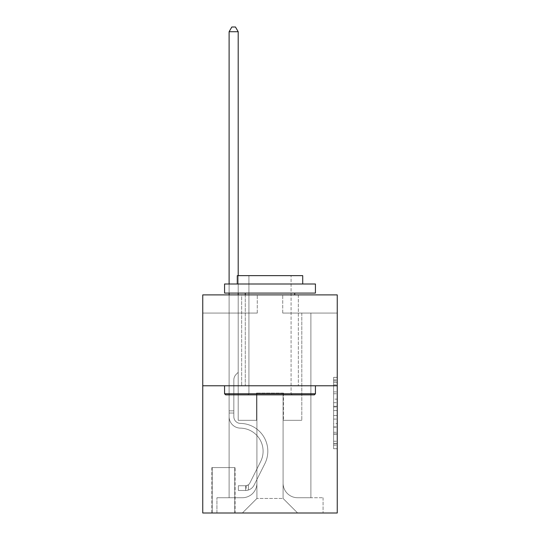 <?xml version="1.0" encoding="UTF-8"?>
<svg xmlns="http://www.w3.org/2000/svg" width="540" height="540" viewBox="0 0 540 540"><rect width="100%" height="100%" fill="white"/><g stroke="black" fill="none" stroke-linecap="round" stroke-linejoin="round"><path stroke-width="0.41" stroke-dasharray="2.7 2.03" d="M333.612 399.121L333.612 410.542L337.25 410.542L337.25 445.149L337.25 380.923L337.25 410.542L333.612 410.542L333.612 379.856L333.612 448.72L333.612 377.359L333.612 443.725L337.25 443.725L333.612 443.725L337.25 443.725L333.612 443.725L333.612 432.304L333.612 448.72L337.25 448.72L337.25 377.359L337.25 443.543L337.25 415.537L333.612 415.537L337.25 415.537L337.25 432.304L337.25 382.354L333.612 382.354L337.25 382.354L337.25 448.72L337.25 380.923L337.25 448.72L333.612 448.72L333.612 377.359L337.25 377.359L337.25 380.923L337.25 377.359L337.25 380.923L337.25 377.359L337.25 379.856L337.25 377.359L333.612 377.359L333.612 382.354L337.25 382.354L333.612 382.354L333.612 399.121L337.25 399.121M298.35 294.901L298.35 385.776L241.65 385.776L298.35 385.776L241.65 385.776L298.35 385.776L298.35 294.901L241.65 294.901L241.65 385.776L241.65 294.901L298.35 294.901M235.103 467.566L211.842 467.566L235.103 467.566L235.103 513L211.842 513L235.103 513M211.842 467.566L211.842 513M337.25 406.256L337.25 402.692L337.25 406.256L333.612 406.256L333.612 391.898L333.612 434.18L333.612 423.562L337.25 423.562L333.612 423.562L333.612 448.72L337.25 448.72L333.612 448.72L337.25 448.72L333.612 448.72L333.612 377.359L337.25 377.359L333.612 377.359L337.25 377.359L333.612 377.359L333.612 406.256L337.25 406.256M337.25 385.776L337.25 513L202.75 513L202.75 385.776L337.25 385.776L337.25 294.901L282.724 294.901L337.25 294.901L337.25 313.072L337.25 294.901L202.75 294.901L257.276 294.901L202.75 294.901L202.75 385.776L337.25 385.776L202.75 385.776M229.109 313.072L229.109 497.732L242.372 497.732A14.54 14.54 0 0 0 256.912 483.192L256.912 393.046L256.912 498.461L256.912 393.046L256.912 498.461L256.912 393.046L283.088 393.046L283.088 483.192A14.54 14.54 0 0 0 297.628 497.732L310.892 497.732L310.892 313.072L310.892 497.732L310.892 313.072L310.892 497.732L310.892 313.072L310.892 497.732L310.892 313.072L310.892 497.732L310.892 313.072L310.892 497.732L310.892 313.072L310.892 497.732L310.892 313.072L310.892 497.732L310.892 313.072L310.892 497.732L310.892 313.072L310.892 497.732L310.892 313.072L310.892 497.732L310.892 313.072L310.892 497.732L310.892 313.072L310.892 497.732L323.069 497.732L297.628 497.732L310.892 497.732L297.628 497.732L310.892 497.732L297.628 497.732L310.892 497.732L297.628 497.732L310.892 497.732L297.628 497.732L310.892 497.732L297.628 497.732L310.892 497.732L297.628 497.732L310.892 497.732L297.628 497.732L310.892 497.732L297.628 497.732L310.892 497.732L297.628 497.732L310.892 497.732L297.628 497.732L310.892 497.732L310.892 313.072L301.806 313.072L310.892 313.072L301.806 313.072L310.892 313.072L301.806 313.072L310.892 313.072L301.806 313.072L310.892 313.072L301.806 313.072L310.892 313.072L301.806 313.072L310.892 313.072L301.806 313.072L310.892 313.072L301.806 313.072L310.892 313.072L301.806 313.072L310.892 313.072L301.806 313.072L310.892 313.072L301.806 313.072L310.892 313.072L301.806 313.072L310.892 313.072L301.806 313.072L310.892 313.072L310.892 497.732L297.628 497.732A14.54 14.54 0 0 1 283.088 483.192A14.54 14.54 0 0 0 297.628 497.732A14.54 14.54 0 0 1 283.088 483.192A14.54 14.54 0 0 0 297.628 497.732A14.54 14.54 0 0 1 283.088 483.192A14.54 14.54 0 0 0 297.628 497.732A14.54 14.54 0 0 1 283.088 483.192A14.54 14.54 0 0 0 297.628 497.732A14.54 14.54 0 0 1 283.088 483.192A14.54 14.54 0 0 0 297.628 497.732A14.54 14.54 0 0 1 283.088 483.192A14.54 14.54 0 0 0 297.628 497.732A14.54 14.54 0 0 1 283.088 483.192A14.54 14.54 0 0 0 297.628 497.732A14.54 14.54 0 0 1 283.088 483.192A14.54 14.54 0 0 0 297.628 497.732A14.54 14.54 0 0 1 283.088 483.192A14.54 14.54 0 0 0 297.628 497.732A14.54 14.54 0 0 1 283.088 483.192A14.54 14.54 0 0 0 297.628 497.732A14.54 14.54 0 0 1 283.088 483.192A14.54 14.54 0 0 0 297.628 497.732A14.54 14.54 0 0 1 283.088 483.192L283.088 393.046L283.088 498.461L256.912 498.461L283.088 498.461L297.628 513L323.069 513L242.372 513L297.628 513L283.088 498.461L297.628 513L283.088 498.461L283.088 393.046L283.088 498.461L283.088 393.046L256.547 393.046L256.547 420.309L238.194 420.309L238.194 313.072L229.109 313.072L229.109 497.732L242.372 497.732A14.54 14.54 0 0 0 256.912 483.192L256.912 393.046L256.547 393.046L256.547 420.309L238.194 420.309L238.194 313.072L229.109 313.072L229.109 497.732L242.372 497.732L216.931 497.732L242.372 497.732L229.109 497.732L229.109 313.072L229.109 497.732L229.109 313.072L229.109 497.732L229.109 313.072L229.109 497.732L229.109 313.072L229.109 497.732L229.109 313.072L229.109 497.732L229.109 313.072L229.109 497.732L229.109 313.072L229.109 497.732L229.109 313.072L229.109 497.732L229.109 313.072L229.109 497.732L229.109 313.072L229.109 497.732L229.109 313.072L238.194 313.072L229.109 313.072L238.194 313.072L229.109 313.072L238.194 313.072L229.109 313.072L238.194 313.072L229.109 313.072L238.194 313.072L229.109 313.072L238.194 313.072L229.109 313.072L238.194 313.072L229.109 313.072L238.194 313.072L229.109 313.072L238.194 313.072L229.109 313.072L238.194 313.072L229.109 313.072L238.194 313.072L229.109 313.072L238.194 313.072L229.109 313.072L229.109 497.732L229.109 313.072M256.912 483.192L256.912 393.046L256.547 393.046L256.547 420.309L238.194 420.309L238.194 313.072L238.194 420.309L238.194 313.072L238.194 420.309L238.194 313.072L238.194 420.309L238.194 313.072L238.194 420.309L238.194 313.072L238.194 420.309L238.194 313.072L238.194 420.309L238.194 313.072L238.194 420.309L238.194 313.072L238.194 420.309L238.194 313.072L238.194 420.309L238.194 313.072L238.194 420.309L238.194 313.072L238.194 420.309L238.194 313.072L238.194 420.309L256.547 420.309L238.194 420.309L256.547 420.309L238.194 420.309L256.547 420.309L238.194 420.309L256.547 420.309L238.194 420.309L256.547 420.309L238.194 420.309L256.547 420.309L238.194 420.309L256.547 420.309L238.194 420.309L256.547 420.309L238.194 420.309L256.547 420.309L238.194 420.309L256.547 420.309L238.194 420.309L256.547 420.309L238.194 420.309L256.547 420.309L256.547 393.046L256.547 420.309L256.547 393.046L256.547 420.309L256.547 393.046L256.547 420.309L256.547 393.046L256.547 420.309L256.547 393.046L256.547 420.309L256.547 393.046L256.547 420.309L256.547 393.046L256.547 420.309L256.547 393.046L256.547 420.309L256.547 393.046L256.547 420.309L256.547 393.046L256.547 420.309L256.547 393.046L256.547 420.309L256.547 393.046L256.912 393.046L256.547 393.046L256.912 393.046L256.547 393.046L256.912 393.046L256.547 393.046L256.912 393.046L256.547 393.046L256.912 393.046L256.547 393.046L256.912 393.046L256.547 393.046L256.912 393.046L256.547 393.046L256.912 393.046L256.547 393.046L256.912 393.046L256.547 393.046L256.912 393.046L256.547 393.046L256.912 393.046L256.547 393.046L256.912 393.046L256.912 483.192A14.54 14.54 0 0 1 242.372 497.732A14.54 14.54 0 0 0 256.912 483.192A14.54 14.54 0 0 1 242.372 497.732A14.54 14.54 0 0 0 256.912 483.192A14.54 14.54 0 0 1 242.372 497.732A14.54 14.54 0 0 0 256.912 483.192A14.54 14.54 0 0 1 242.372 497.732A14.54 14.54 0 0 0 256.912 483.192A14.54 14.54 0 0 1 242.372 497.732A14.54 14.54 0 0 0 256.912 483.192A14.54 14.54 0 0 1 242.372 497.732A14.54 14.54 0 0 0 256.912 483.192A14.54 14.54 0 0 1 242.372 497.732A14.54 14.54 0 0 0 256.912 483.192A14.54 14.54 0 0 1 242.372 497.732A14.54 14.54 0 0 0 256.912 483.192A14.54 14.54 0 0 1 242.372 497.732A14.54 14.54 0 0 0 256.912 483.192A14.54 14.54 0 0 1 242.372 497.732A14.54 14.54 0 0 0 256.912 483.192A14.54 14.54 0 0 1 242.372 497.732A14.54 14.54 0 0 0 256.912 483.192M337.25 313.072L282.724 313.072L337.25 313.072M202.75 313.072L257.276 313.072L202.75 313.072L202.75 294.901L202.75 313.072M212.207 513L234.738 513L212.207 513L212.207 467.566L234.738 467.566L234.738 513L234.738 467.566L212.207 467.566L212.207 513M216.931 513L242.372 513L256.912 498.461L242.372 513L256.912 498.461L242.372 513L216.931 513L216.931 497.732L216.931 513M283.453 393.046L283.088 393.046L283.453 393.046L283.088 393.046L283.453 393.046L283.088 393.046L283.453 393.046L283.088 393.046L283.453 393.046L283.088 393.046L283.453 393.046L283.088 393.046L283.453 393.046L283.088 393.046L283.453 393.046L283.088 393.046L283.453 393.046L283.088 393.046L283.453 393.046L283.088 393.046L283.453 393.046L283.088 393.046L283.453 393.046L283.088 393.046L283.453 393.046L283.088 393.046L283.453 393.046L283.453 420.309L283.453 393.046M282.724 313.072L282.724 294.901L282.724 313.072M257.276 313.072L257.276 294.901L257.276 313.072M323.069 497.732L323.069 513L323.069 497.732M301.806 313.072L301.806 420.309L283.453 420.309L301.806 420.309L283.453 420.309L301.806 420.309L283.453 420.309L301.806 420.309L283.453 420.309L301.806 420.309L283.453 420.309L301.806 420.309L283.453 420.309L301.806 420.309L283.453 420.309L301.806 420.309L283.453 420.309L301.806 420.309L283.453 420.309L301.806 420.309L283.453 420.309L301.806 420.309L283.453 420.309L301.806 420.309L283.453 420.309L301.806 420.309L283.453 420.309L301.806 420.309L301.806 313.072M333.612 410.542L337.25 410.542L333.612 410.542M333.612 379.856L333.612 377.359L333.612 379.856L337.25 379.856L333.612 379.856M333.612 433.998L333.612 419.101L333.612 433.998L337.25 433.998L333.612 433.998M333.612 419.101L333.612 415.537L337.25 415.537L333.612 415.537L333.612 419.101L337.25 419.101L333.612 419.101M333.612 391.898L333.612 382.354L333.612 391.898L337.25 391.898L333.612 391.898M333.612 377.359L337.25 377.359L333.612 377.359L333.612 380.923L333.612 377.359L337.25 377.359M333.612 448.72L337.25 448.72L333.612 448.72L333.612 445.149L333.612 448.72M229.109 294.901L229.109 416.684A11.448 11.448 0 0 0 240.374 428.132A11.448 11.448 0 0 1 229.109 416.684A11.448 11.448 0 0 0 240.374 428.132A11.448 11.448 0 0 1 229.109 416.684A11.448 11.448 0 0 0 240.374 428.132A11.448 11.448 0 0 1 229.109 416.684A11.448 11.448 0 0 0 240.374 428.132A11.448 11.448 0 0 1 229.109 416.684A11.448 11.448 0 0 0 240.374 428.132A11.448 11.448 0 0 1 229.109 416.684A11.448 11.448 0 0 0 240.374 428.132A11.448 11.448 0 0 1 229.109 416.684A11.448 11.448 0 0 0 240.374 428.132A11.448 11.448 0 0 1 229.109 416.684A11.448 11.448 0 0 0 240.374 428.132A11.448 11.448 0 0 1 229.109 416.684A11.448 11.448 0 0 0 240.374 428.132A11.448 11.448 0 0 1 229.109 416.684A11.448 11.448 0 0 0 240.374 428.132A11.448 11.448 0 0 1 229.109 416.684A11.448 11.448 0 0 0 240.374 428.132A11.448 11.448 0 0 1 229.109 416.684A11.448 11.448 0 0 0 240.374 428.132A11.448 11.448 0 0 1 229.109 416.684A11.448 11.448 0 0 0 240.374 428.132A11.448 11.448 0 0 1 229.109 416.684A11.448 11.448 0 0 0 240.374 428.132A23.085 23.085 0 0 1 260.638 461.579A23.085 23.085 0 0 0 240.374 428.132A23.085 23.085 0 0 1 260.638 461.579A23.085 23.085 0 0 0 240.374 428.132A23.085 23.085 0 0 1 260.638 461.579A23.085 23.085 0 0 0 240.374 428.132A23.085 23.085 0 0 1 260.638 461.579A23.085 23.085 0 0 0 240.374 428.132A23.085 23.085 0 0 1 260.638 461.579A23.085 23.085 0 0 0 240.374 428.132A23.085 23.085 0 0 1 260.638 461.579A23.085 23.085 0 0 0 240.374 428.132A23.085 23.085 0 0 1 260.638 461.579A23.085 23.085 0 0 0 240.374 428.132A23.085 23.085 0 0 1 260.638 461.579A23.085 23.085 0 0 0 240.374 428.132A23.085 23.085 0 0 1 260.638 461.579A23.085 23.085 0 0 0 240.374 428.132A23.085 23.085 0 0 1 260.638 461.579A23.085 23.085 0 0 0 240.374 428.132A23.085 23.085 0 0 1 260.638 461.579A23.085 23.085 0 0 0 240.374 428.132A23.085 23.085 0 0 1 260.638 461.579A23.085 23.085 0 0 0 240.374 428.132A23.085 23.085 0 0 1 260.638 461.579A23.085 23.085 0 0 0 240.374 428.132A23.085 23.085 0 0 1 260.638 461.579L249.851 483.037L260.638 461.579A23.085 23.085 0 0 0 240.374 428.132A23.085 23.085 0 0 1 260.638 461.579L249.851 483.037L260.638 461.579A23.085 23.085 0 0 0 240.374 428.132A23.085 23.085 0 0 1 260.638 461.579L249.851 483.037L260.638 461.579A23.085 23.085 0 0 0 240.374 428.132A23.085 23.085 0 0 1 260.638 461.579L249.851 483.037L260.638 461.579A23.085 23.085 0 0 0 240.374 428.132A23.085 23.085 0 0 1 260.638 461.579L249.851 483.037L260.638 461.579A23.085 23.085 0 0 0 240.374 428.132A23.085 23.085 0 0 1 260.638 461.579L249.851 483.037L260.638 461.579A23.085 23.085 0 0 0 240.374 428.132A23.085 23.085 0 0 1 260.638 461.579L249.851 483.037L260.638 461.579A23.085 23.085 0 0 0 240.374 428.132A23.085 23.085 0 0 1 260.638 461.579L249.851 483.037L260.638 461.579A23.085 23.085 0 0 0 240.374 428.132A23.085 23.085 0 0 1 260.638 461.579L249.851 483.037A4.907 4.907 0 0 1 248.373 484.785C245.619 486.047 245.619 486.047 248.373 484.785C245.619 486.047 245.619 486.047 248.373 484.785A4.907 4.907 0 0 0 249.851 483.037L260.638 461.579L249.851 483.037A4.907 4.907 0 0 1 245.646 485.737A4.907 4.907 0 0 0 249.851 483.037A4.907 4.907 0 0 1 248.373 484.785C245.619 486.047 245.619 486.047 248.373 484.785C245.619 486.047 245.619 486.047 248.373 484.785A4.907 4.907 0 0 0 249.851 483.037L260.638 461.579L249.851 483.037A4.907 4.907 0 0 1 245.646 485.737A4.907 4.907 0 0 0 249.851 483.037A4.907 4.907 0 0 1 248.373 484.785C245.619 486.047 245.619 486.047 248.373 484.785C245.619 486.047 245.619 486.047 248.373 484.785A4.907 4.907 0 0 0 249.851 483.037L260.638 461.579A23.085 23.085 0 0 0 240.374 428.132A23.085 23.085 0 0 1 260.638 461.579L249.851 483.037A4.907 4.907 0 0 1 245.646 485.737A4.907 4.907 0 0 0 249.851 483.037A4.907 4.907 0 0 1 248.373 484.785C245.619 486.047 245.619 486.047 248.373 484.785C245.619 486.047 245.619 486.047 248.373 484.785A4.907 4.907 0 0 0 249.851 483.037L260.638 461.579L249.851 483.037A4.907 4.907 0 0 1 245.646 485.737A4.907 4.907 0 0 0 249.851 483.037A4.907 4.907 0 0 1 248.373 484.785C245.619 486.047 245.619 486.047 248.373 484.785C245.619 486.047 245.619 486.047 248.373 484.785A4.907 4.907 0 0 0 249.851 483.037L260.638 461.579L249.851 483.037A4.907 4.907 0 0 1 245.646 485.737A4.907 4.907 0 0 0 249.851 483.037A4.907 4.907 0 0 1 248.373 484.785C245.619 486.047 245.619 486.047 248.373 484.785C245.619 486.047 245.619 486.047 248.373 484.785A4.907 4.907 0 0 0 249.851 483.037L260.638 461.579L249.851 483.037A4.907 4.907 0 0 1 245.646 485.737A4.907 4.907 0 0 0 249.851 483.037A4.907 4.907 0 0 1 248.373 484.785C245.619 486.047 245.619 486.047 248.373 484.785C245.619 486.047 245.619 486.047 248.373 484.785A4.907 4.907 0 0 0 249.851 483.037L260.638 461.579L249.851 483.037A4.907 4.907 0 0 1 245.646 485.737A4.907 4.907 0 0 0 249.851 483.037A4.907 4.907 0 0 1 248.373 484.785C245.619 486.047 245.619 486.047 248.373 484.785C245.619 486.047 245.619 486.047 248.373 484.785A4.907 4.907 0 0 0 249.851 483.037L260.638 461.579L249.851 483.037A4.907 4.907 0 0 1 245.646 485.737A4.907 4.907 0 0 0 249.851 483.037A4.907 4.907 0 0 1 248.373 484.785C245.619 486.047 245.619 486.047 248.373 484.785C245.619 486.047 245.619 486.047 248.373 484.785A4.907 4.907 0 0 0 249.851 483.037L260.638 461.579L249.851 483.037A4.907 4.907 0 0 1 245.646 485.737A4.907 4.907 0 0 0 249.851 483.037A4.907 4.907 0 0 1 248.373 484.785C245.619 486.047 245.619 486.047 248.373 484.785C245.619 486.047 245.619 486.047 248.373 484.785A4.907 4.907 0 0 0 249.851 483.037L260.638 461.579L249.851 483.037A4.907 4.907 0 0 1 245.646 485.737A4.907 4.907 0 0 0 249.851 483.037A4.907 4.907 0 0 1 248.373 484.785C245.619 486.047 245.619 486.047 248.373 484.785C245.619 486.047 245.619 486.047 248.373 484.785A4.907 4.907 0 0 0 249.851 483.037L260.638 461.579L249.851 483.037A4.907 4.907 0 0 1 245.646 485.737A4.907 4.907 0 0 0 249.851 483.037A4.907 4.907 0 0 1 248.373 484.785C245.619 486.047 245.619 486.047 248.373 484.785C245.619 486.047 245.619 486.047 248.373 484.785A4.907 4.907 0 0 0 249.851 483.037L260.638 461.579L249.851 483.037A4.907 4.907 0 0 1 245.646 485.737A4.907 4.907 0 0 0 249.851 483.037A4.907 4.907 0 0 1 248.373 484.785A4.907 4.907 0 0 0 249.851 483.037L260.638 461.579L249.851 483.037A4.907 4.907 0 0 1 245.646 485.737L238.376 485.737L238.376 490.462L238.376 485.737L245.646 485.737L245.646 490.462L238.376 490.462L245.646 490.462L245.646 485.737L238.376 485.737L238.376 490.462L238.376 485.737L245.646 485.737L245.646 490.462L238.376 490.462L245.646 490.462L245.646 485.737L238.376 485.737L238.376 490.462L238.376 485.737L245.646 485.737L245.646 490.462L238.376 490.462L245.646 490.462L245.646 485.737L238.376 485.737L238.376 490.462L238.376 485.737L245.646 485.737L245.646 490.462L238.376 490.462L245.646 490.462L245.646 485.737L238.376 485.737L238.376 490.462L238.376 485.737L245.646 485.737L245.646 490.462L238.376 490.462L245.646 490.462L245.646 485.737L238.376 485.737L238.376 490.462L238.376 485.737L245.646 485.737L245.646 490.462L238.376 490.462L245.646 490.462L245.646 485.737L238.376 485.737L238.376 490.462L238.376 485.737L245.646 485.737L245.646 490.462L238.376 490.462L245.646 490.462L245.646 485.737L238.376 485.737L238.376 490.462L238.376 485.737L245.646 485.737L245.646 490.462L238.376 490.462L245.646 490.462L245.646 485.737L238.376 485.737L238.376 490.462L238.376 485.737L245.646 485.737L245.646 490.462L238.376 490.462L245.646 490.462L245.646 485.737L238.376 485.737L238.376 490.462L238.376 485.737L245.646 485.737L245.646 490.462L238.376 490.462L245.646 490.462L245.646 485.737L238.376 485.737L238.376 490.462L238.376 485.737L245.646 485.737L245.646 490.462L238.376 490.462L245.646 490.462L245.646 485.737L238.376 485.737L238.376 490.462L238.376 485.737L245.646 485.737L245.646 490.462L238.376 490.462L245.646 490.462L245.646 485.737L238.376 485.737L245.646 485.737L245.646 490.462L245.646 485.737A4.907 4.907 0 0 0 249.851 483.037L260.638 461.579A23.085 23.085 0 0 0 240.374 428.132A11.448 11.448 0 0 1 229.109 416.684L229.109 31.725L238.194 31.725L238.194 372.323L236.142 374.375A7.897 7.897 0 0 0 233.834 379.957A7.897 7.897 0 0 1 236.142 374.375L238.194 372.323L238.194 31.725L229.109 31.725L238.194 31.725L235.467 27L231.835 27L235.467 27L231.835 27L229.109 31.725L238.194 31.725L235.467 27L231.835 27L229.109 31.725L238.194 31.725L238.194 372.323L236.142 374.375A7.897 7.897 0 0 0 233.834 379.957A7.897 7.897 0 0 1 236.142 374.375L238.194 372.323L238.194 31.725L229.109 31.725L238.194 31.725L235.467 27L231.835 27L235.467 27L231.835 27L229.109 31.725L238.194 31.725L235.467 27L231.835 27L229.109 31.725L238.194 31.725L238.194 372.323L236.142 374.375A7.897 7.897 0 0 0 233.834 379.957A7.897 7.897 0 0 1 236.142 374.375L238.194 372.323L238.194 31.725L229.109 31.725L238.194 31.725L235.467 27L231.835 27L235.467 27L231.835 27L229.109 31.725L238.194 31.725L235.467 27L231.835 27L229.109 31.725L238.194 31.725L238.194 372.323L236.142 374.375A7.897 7.897 0 0 0 233.834 379.957A7.897 7.897 0 0 1 236.142 374.375L238.194 372.323L238.194 31.725L229.109 31.725L238.194 31.725L235.467 27L231.835 27L235.467 27L231.835 27L229.109 31.725L238.194 31.725L235.467 27L231.835 27L229.109 31.725L238.194 31.725L238.194 372.323L236.142 374.375A7.897 7.897 0 0 0 233.834 379.957A7.897 7.897 0 0 1 236.142 374.375L238.194 372.323L238.194 31.725L229.109 31.725L229.109 416.684A11.448 11.448 0 0 0 240.374 428.132A11.448 11.448 0 0 1 229.109 416.684L229.109 31.725L229.109 416.684A11.448 11.448 0 0 0 240.374 428.132A11.448 11.448 0 0 1 229.109 416.684L229.109 31.725L229.109 416.684A11.448 11.448 0 0 0 240.374 428.132A11.448 11.448 0 0 1 229.109 416.684L229.109 31.725L229.109 416.684A11.448 11.448 0 0 0 240.374 428.132A23.085 23.085 0 0 1 260.638 461.579A23.085 23.085 0 0 0 240.374 428.132A11.448 11.448 0 0 1 229.109 416.684L229.109 31.725L229.109 416.684A11.448 11.448 0 0 0 240.374 428.132A11.448 11.448 0 0 1 229.109 416.684L229.109 31.725L231.835 27L235.467 27L231.835 27L229.109 31.725L238.194 31.725L235.467 27L238.194 31.725L238.194 372.323L236.142 374.375A7.897 7.897 0 0 0 233.834 379.957A7.897 7.897 0 0 1 236.142 374.375L238.194 372.323L238.194 31.725L235.467 27L231.835 27L229.109 31.725L229.109 416.684A11.448 11.448 0 0 0 240.374 428.132A11.448 11.448 0 0 1 229.109 416.684L229.109 31.725L231.835 27L235.467 27L238.194 31.725L238.194 372.323L236.142 374.375A7.897 7.897 0 0 0 233.834 379.957A7.897 7.897 0 0 1 236.142 374.375L238.194 372.323L238.194 31.725L229.109 31.725L229.109 416.684A11.448 11.448 0 0 0 240.374 428.132A23.085 23.085 0 0 1 260.638 461.579A23.085 23.085 0 0 0 240.374 428.132A11.448 11.448 0 0 1 229.109 416.684L229.109 31.725L231.835 27L229.109 31.725L238.194 31.725L235.467 27L238.194 31.725L238.194 372.323L236.142 374.375A7.897 7.897 0 0 0 233.834 379.957A7.897 7.897 0 0 1 236.142 374.375L238.194 372.323L238.194 31.725L235.467 27L231.835 27L229.109 31.725L229.109 416.684A11.448 11.448 0 0 0 240.374 428.132A11.448 11.448 0 0 1 229.109 416.684L229.109 31.725L231.835 27L235.467 27L238.194 31.725L238.194 372.323L236.142 374.375A7.897 7.897 0 0 0 233.834 379.957A7.897 7.897 0 0 1 236.142 374.375L238.194 372.323L238.194 31.725L229.109 31.725L229.109 416.684A11.448 11.448 0 0 0 240.374 428.132A11.448 11.448 0 0 1 229.109 416.684L229.109 31.725L231.835 27L229.109 31.725L238.194 31.725L235.467 27L238.194 31.725L238.194 372.323L236.142 374.375A7.897 7.897 0 0 0 233.834 379.957A7.897 7.897 0 0 1 236.142 374.375L238.194 372.323L238.194 31.725L235.467 27L231.835 27L229.109 31.725L229.109 416.684A11.448 11.448 0 0 0 240.374 428.132A23.085 23.085 0 0 1 260.638 461.579A23.085 23.085 0 0 0 240.374 428.132A11.448 11.448 0 0 1 229.109 416.684L229.109 31.725L231.835 27L235.467 27L238.194 31.725L238.194 372.323L236.142 374.375A7.897 7.897 0 0 0 233.834 379.957A7.897 7.897 0 0 1 236.142 374.375L238.194 372.323L238.194 31.725L229.109 31.725L229.109 416.684A11.448 11.448 0 0 0 240.374 428.132A11.448 11.448 0 0 1 229.109 416.684L229.109 31.725L231.835 27L229.109 31.725L238.194 31.725L235.467 27L238.194 31.725L238.194 372.323L236.142 374.375A7.897 7.897 0 0 0 233.834 379.957A7.897 7.897 0 0 1 236.142 374.375L238.194 372.323L238.194 31.725L235.467 27L231.835 27L229.109 31.725L229.109 416.684A11.448 11.448 0 0 0 240.374 428.132A11.448 11.448 0 0 1 229.109 416.684L229.109 31.725L231.835 27L229.109 31.725M233.834 410.859L233.834 416.684A6.723 6.723 0 0 0 240.449 423.407A6.723 6.723 0 0 1 233.834 416.684A6.723 6.723 0 0 0 240.449 423.407A6.723 6.723 0 0 1 233.834 416.684A6.723 6.723 0 0 0 240.449 423.407A6.723 6.723 0 0 1 233.834 416.684A6.723 6.723 0 0 0 240.449 423.407A6.723 6.723 0 0 1 233.834 416.684A6.723 6.723 0 0 0 240.449 423.407A6.723 6.723 0 0 1 233.834 416.684A6.723 6.723 0 0 0 240.449 423.407A6.723 6.723 0 0 1 233.834 416.684A6.723 6.723 0 0 0 240.449 423.407A6.723 6.723 0 0 1 233.834 416.684A6.723 6.723 0 0 0 240.449 423.407A6.723 6.723 0 0 1 233.834 416.684A6.723 6.723 0 0 0 240.449 423.407A6.723 6.723 0 0 1 233.834 416.684A6.723 6.723 0 0 0 240.449 423.407A6.723 6.723 0 0 1 233.834 416.684A6.723 6.723 0 0 0 240.449 423.407A6.723 6.723 0 0 1 233.834 416.684A6.723 6.723 0 0 0 240.449 423.407A27.81 27.81 0 0 1 264.857 463.698A27.81 27.81 0 0 0 240.449 423.407A27.81 27.81 0 0 1 264.857 463.698A27.81 27.81 0 0 0 240.449 423.407A6.723 6.723 0 0 1 233.834 416.684A6.723 6.723 0 0 0 240.449 423.407A27.81 27.81 0 0 1 264.857 463.698A27.81 27.81 0 0 0 240.449 423.407A6.723 6.723 0 0 1 233.834 416.684A6.723 6.723 0 0 0 240.449 423.407A27.81 27.81 0 0 1 264.857 463.698A27.81 27.81 0 0 0 240.449 423.407A27.81 27.81 0 0 1 264.857 463.698A27.81 27.81 0 0 0 240.449 423.407A27.81 27.81 0 0 1 264.857 463.698A27.81 27.81 0 0 0 240.449 423.407A27.81 27.81 0 0 1 264.857 463.698A27.81 27.81 0 0 0 240.449 423.407A27.81 27.81 0 0 1 264.857 463.698A27.81 27.81 0 0 0 240.449 423.407A27.81 27.81 0 0 1 264.857 463.698A27.81 27.81 0 0 0 240.449 423.407A27.81 27.81 0 0 1 264.857 463.698A27.81 27.81 0 0 0 240.449 423.407A27.81 27.81 0 0 1 264.857 463.698A27.81 27.81 0 0 0 240.449 423.407A27.81 27.81 0 0 1 264.857 463.698A27.81 27.81 0 0 0 240.449 423.407A27.81 27.81 0 0 1 264.857 463.698A27.81 27.81 0 0 0 240.449 423.407A27.81 27.81 0 0 1 264.857 463.698L254.07 485.156L264.857 463.698A27.81 27.81 0 0 0 240.449 423.407A27.81 27.81 0 0 1 264.857 463.698L254.07 485.156L264.857 463.698A27.81 27.81 0 0 0 240.449 423.407A27.81 27.81 0 0 1 264.857 463.698L254.07 485.156L264.857 463.698A27.81 27.81 0 0 0 240.449 423.407A27.81 27.81 0 0 1 264.857 463.698L254.07 485.156L264.857 463.698A27.81 27.81 0 0 0 240.449 423.407A27.81 27.81 0 0 1 264.857 463.698L254.07 485.156L264.857 463.698A27.81 27.81 0 0 0 240.449 423.407A27.81 27.81 0 0 1 264.857 463.698L254.07 485.156L264.857 463.698A27.81 27.81 0 0 0 240.449 423.407A27.81 27.81 0 0 1 264.857 463.698L254.07 485.156L264.857 463.698A27.81 27.81 0 0 0 240.449 423.407A27.81 27.81 0 0 1 264.857 463.698L254.07 485.156L264.857 463.698A27.81 27.81 0 0 0 240.449 423.407A27.81 27.81 0 0 1 264.857 463.698L254.07 485.156A9.632 9.632 0 0 1 248.373 490.016C245.572 490.61 245.572 490.61 248.373 490.016C245.572 490.61 245.572 490.61 248.373 490.016A9.632 9.632 0 0 0 254.07 485.156L264.857 463.698L254.07 485.156A9.632 9.632 0 0 1 245.646 490.462A9.632 9.632 0 0 0 254.07 485.156A9.632 9.632 0 0 1 248.373 490.016C245.572 490.61 245.572 490.61 248.373 490.016C245.572 490.61 245.572 490.61 248.373 490.016A9.632 9.632 0 0 0 254.07 485.156L264.857 463.698L254.07 485.156A9.632 9.632 0 0 1 245.646 490.462A9.632 9.632 0 0 0 254.07 485.156A9.632 9.632 0 0 1 248.373 490.016C245.572 490.61 245.572 490.61 248.373 490.016C245.572 490.61 245.572 490.61 248.373 490.016A9.632 9.632 0 0 0 254.07 485.156L264.857 463.698A27.81 27.81 0 0 0 240.449 423.407A27.81 27.81 0 0 1 264.857 463.698L254.07 485.156A9.632 9.632 0 0 1 245.646 490.462A9.632 9.632 0 0 0 254.07 485.156A9.632 9.632 0 0 1 248.373 490.016C245.572 490.61 245.572 490.61 248.373 490.016C245.572 490.61 245.572 490.61 248.373 490.016A9.632 9.632 0 0 0 254.07 485.156L264.857 463.698L254.07 485.156A9.632 9.632 0 0 1 245.646 490.462A9.632 9.632 0 0 0 254.07 485.156A9.632 9.632 0 0 1 248.373 490.016C245.572 490.61 245.572 490.61 248.373 490.016C245.572 490.61 245.572 490.61 248.373 490.016A9.632 9.632 0 0 0 254.07 485.156L264.857 463.698L254.07 485.156A9.632 9.632 0 0 1 245.646 490.462A9.632 9.632 0 0 0 254.07 485.156A9.632 9.632 0 0 1 248.373 490.016C245.572 490.61 245.572 490.61 248.373 490.016C245.572 490.61 245.572 490.61 248.373 490.016A9.632 9.632 0 0 0 254.07 485.156L264.857 463.698L254.07 485.156A9.632 9.632 0 0 1 245.646 490.462A9.632 9.632 0 0 0 254.07 485.156A9.632 9.632 0 0 1 248.373 490.016C245.572 490.61 245.572 490.61 248.373 490.016C245.572 490.61 245.572 490.61 248.373 490.016A9.632 9.632 0 0 0 254.07 485.156L264.857 463.698L254.07 485.156A9.632 9.632 0 0 1 245.646 490.462A9.632 9.632 0 0 0 254.07 485.156A9.632 9.632 0 0 1 248.373 490.016C245.572 490.61 245.572 490.61 248.373 490.016C245.572 490.61 245.572 490.61 248.373 490.016A9.632 9.632 0 0 0 254.07 485.156L264.857 463.698L254.07 485.156A9.632 9.632 0 0 1 245.646 490.462A9.632 9.632 0 0 0 254.07 485.156A9.632 9.632 0 0 1 248.373 490.016C245.572 490.61 245.572 490.61 248.373 490.016C245.572 490.61 245.572 490.61 248.373 490.016A9.632 9.632 0 0 0 254.07 485.156L264.857 463.698L254.07 485.156A9.632 9.632 0 0 1 245.646 490.462A9.632 9.632 0 0 0 254.07 485.156A9.632 9.632 0 0 1 248.373 490.016C245.572 490.61 245.572 490.61 248.373 490.016C245.572 490.61 245.572 490.61 248.373 490.016A9.632 9.632 0 0 0 254.07 485.156L264.857 463.698L254.07 485.156A9.632 9.632 0 0 1 245.646 490.462A9.632 9.632 0 0 0 254.07 485.156A9.632 9.632 0 0 1 248.373 490.016C245.572 490.61 245.572 490.61 248.373 490.016C245.572 490.61 245.572 490.61 248.373 490.016A9.632 9.632 0 0 0 254.07 485.156L264.857 463.698L254.07 485.156A9.632 9.632 0 0 1 245.646 490.462A9.632 9.632 0 0 0 254.07 485.156A9.632 9.632 0 0 1 248.373 490.016C245.572 490.61 245.572 490.61 248.373 490.016C245.572 490.61 245.572 490.61 248.373 490.016A9.632 9.632 0 0 0 254.07 485.156L264.857 463.698L254.07 485.156A9.632 9.632 0 0 1 245.646 490.462A9.632 9.632 0 0 0 254.07 485.156A9.632 9.632 0 0 1 248.373 490.016C245.572 490.61 245.572 490.61 248.373 490.016C245.572 490.61 245.572 490.61 248.373 490.016A9.632 9.632 0 0 0 254.07 485.156L264.857 463.698L254.07 485.156A9.632 9.632 0 0 1 245.646 490.462L238.376 490.462L245.646 490.462A9.632 9.632 0 0 0 254.07 485.156L264.857 463.698A27.81 27.81 0 0 0 240.449 423.407A6.723 6.723 0 0 1 233.834 416.684L233.834 410.859L229.109 410.859L233.834 410.859L233.834 416.684L233.834 379.957A7.897 7.897 0 0 1 236.142 374.375A7.897 7.897 0 0 0 233.834 379.957L233.834 416.684L233.834 410.859L229.109 410.859L233.834 410.859L233.834 416.684A6.723 6.723 0 0 0 240.449 423.407A6.723 6.723 0 0 1 233.834 416.684L233.834 379.957L233.834 416.684A6.723 6.723 0 0 0 240.449 423.407A6.723 6.723 0 0 1 233.834 416.684L233.834 379.957L233.834 416.684L233.834 410.859L229.109 410.859L233.834 410.859L233.834 416.684A6.723 6.723 0 0 0 240.449 423.407A6.723 6.723 0 0 1 233.834 416.684L233.834 379.957L233.834 416.684A6.723 6.723 0 0 0 240.449 423.407A27.81 27.81 0 0 1 264.857 463.698A27.81 27.81 0 0 0 240.449 423.407A6.723 6.723 0 0 1 233.834 416.684L233.834 379.957L233.834 416.684L233.834 410.859L229.109 410.859L233.834 410.859L233.834 416.684A6.723 6.723 0 0 0 240.449 423.407A6.723 6.723 0 0 1 233.834 416.684L233.834 379.957L233.834 416.684A6.723 6.723 0 0 0 240.449 423.407A6.723 6.723 0 0 1 233.834 416.684L233.834 379.957L233.834 416.684L233.834 410.859L229.109 410.859L233.834 410.859L233.834 416.684A6.723 6.723 0 0 0 240.449 423.407A27.81 27.81 0 0 1 264.857 463.698A27.81 27.81 0 0 0 240.449 423.407A6.723 6.723 0 0 1 233.834 416.684L233.834 379.957L233.834 416.684A6.723 6.723 0 0 0 240.449 423.407A6.723 6.723 0 0 1 233.834 416.684L233.834 379.957L233.834 416.684L233.834 410.859L229.109 410.859L233.834 410.859L233.834 416.684A6.723 6.723 0 0 0 240.449 423.407A6.723 6.723 0 0 1 233.834 416.684L233.834 379.957L233.834 416.684A6.723 6.723 0 0 0 240.449 423.407A27.81 27.81 0 0 1 264.857 463.698A27.81 27.81 0 0 0 240.449 423.407A6.723 6.723 0 0 1 233.834 416.684L233.834 379.957L233.834 416.684L233.834 410.859L229.109 410.859M225.653 394.862L314.348 394.862L315.434 393.775L224.566 393.775L315.434 393.775L224.566 393.775L225.653 394.862L314.348 394.862L225.653 394.862M248.92 393.775L247.826 394.862L292.174 394.862L247.826 394.862L292.174 394.862L247.826 394.862L248.92 393.775L248.92 275.636L291.08 275.636L248.92 275.636L291.08 275.636L248.92 275.636L248.92 393.775L291.08 393.775L292.174 394.862L291.08 393.775L248.92 393.775L291.08 393.775L291.08 275.636L291.08 393.775L248.92 393.775M315.434 283.993L224.566 283.993L224.566 293.085L315.434 293.085L224.566 293.085L315.434 293.085L315.434 283.993L224.566 283.993L315.434 283.993M237.283 283.993L302.717 283.993L302.717 275.636L237.283 275.636L302.717 275.636L237.283 275.636L237.283 283.993L302.717 283.993M224.566 385.776L315.434 385.776L224.566 385.776L315.434 385.776L224.566 385.776L224.566 393.775M315.434 385.776L315.434 393.775M245.282 293.085L294.719 293.085L245.282 293.085L294.719 293.085L245.282 293.085L245.282 385.776L294.719 385.776L245.282 385.776L294.719 385.776L245.282 385.776L245.282 294.901M294.719 293.085L294.719 294.901M233.834 416.684L233.834 379.957L233.834 416.684A6.723 6.723 0 0 0 240.449 423.407A6.723 6.723 0 0 1 233.834 416.684A6.723 6.723 0 0 0 240.449 423.407A6.723 6.723 0 0 1 233.834 416.684M238.194 31.725L235.467 27L238.194 31.725L238.194 372.323L236.142 374.375L238.194 372.323L238.194 294.901M238.194 293.085L238.194 275.636M229.109 293.085L229.109 283.993M248.373 484.785C245.619 486.047 245.619 486.047 248.373 484.785C245.619 486.047 245.619 486.047 248.373 484.785L248.373 490.016L248.373 484.785M238.376 490.462L238.376 485.737L238.376 490.462M333.612 432.304L337.25 432.304L333.612 432.304M333.612 426.951L337.25 426.951M333.612 393.768L337.25 393.768L333.612 393.768M333.612 380.923L337.25 380.923M333.612 445.149L337.25 445.149M333.612 441.227L337.25 441.227M333.612 384.851L337.25 384.851M333.612 406.971L337.25 406.971L333.612 406.971M333.612 427.133L337.25 427.133L333.612 427.133M333.612 434.18L337.25 434.18L333.612 434.18M333.612 402.692L337.25 402.692L333.612 402.692M233.834 413.039L229.109 413.039L233.834 413.039M333.612 443.543L337.25 443.543M333.612 443.725L337.25 443.725M333.612 382.354L337.25 382.354M246.193 485.683L246.193 490.435"/><path stroke-width="0.81" d="M337.25 385.776L337.25 513L202.75 513L202.75 294.901L337.25 294.901L337.25 385.776L202.75 385.776M225.653 394.862L224.566 393.775L315.434 393.775L314.348 394.862L225.653 394.862M315.434 283.993L315.434 293.085L224.566 293.085L224.566 283.993L315.434 283.993M237.283 283.993L237.283 275.636L302.717 275.636L302.717 283.993M315.434 385.776L315.434 393.775M224.566 385.776L224.566 393.775M294.719 293.085L294.719 294.901M245.282 293.085L245.282 294.901M238.194 294.901L238.194 293.085M238.194 275.636L238.194 31.725L229.109 31.725L229.109 283.993M229.109 294.901L229.109 293.085M229.109 31.725L231.835 27L235.467 27L238.194 31.725"/></g></svg>
